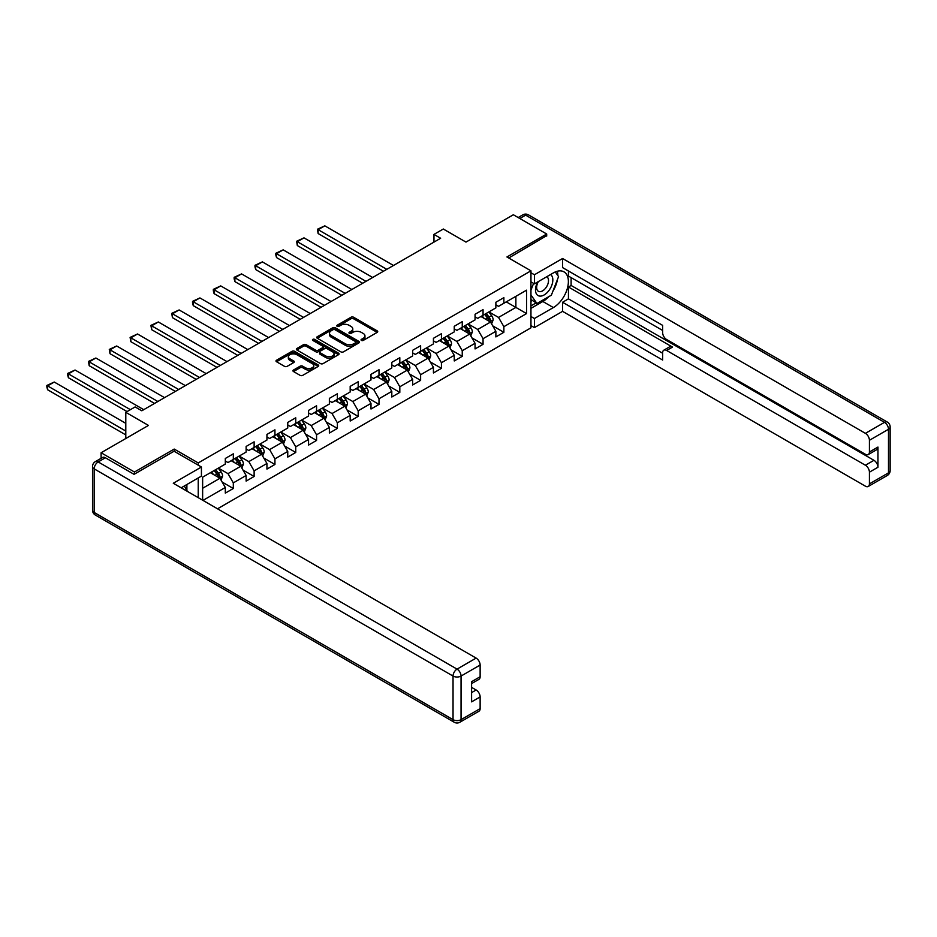 <?xml version="1.0" encoding="UTF-8"?>
<svg xmlns="http://www.w3.org/2000/svg" width="937" height="937" viewBox="0 0 937 937"><rect width="100%" height="100%" fill="white"/><g stroke="black" fill="none" stroke-linecap="round" stroke-linejoin="round"><path stroke-width="1.41" d="M361.424 340.412A1.3 0.75 0 0 0 363.263 340.412L377.178 332.377A1.851 1.066 0 0 0 377.716 331.616A1.851 1.066 0 0 0 377.178 330.866L353.6 317.256A1.851 1.066 0 0 0 350.988 317.256L337.074 325.291A1.3 0.75 0 0 0 338.901 326.345L340.705 325.303A5.927 3.42 0 0 1 349.091 325.303L351.047 326.439A5.927 3.42 0 0 1 352.78 328.864A5.927 3.42 0 0 1 351.047 331.276L349.255 332.319A1.3 0.75 0 0 0 351.082 333.373L352.886 332.342A5.927 3.42 0 0 1 361.26 332.342L363.228 333.467A5.927 3.42 0 0 1 364.962 335.891A5.927 3.42 0 0 1 363.228 338.304L361.424 339.346A1.3 0.75 0 0 0 361.424 340.412L361.424 339.346M293.492 370.021A1.851 1.066 0 0 0 292.953 370.783A1.851 1.066 0 0 0 293.492 371.532L300.109 375.35A1.851 1.066 0 0 0 302.733 375.35L318.182 366.437A1.851 1.066 0 0 0 318.721 365.676A1.851 1.066 0 0 0 318.182 364.926L294.605 351.316A1.851 1.066 0 0 0 291.993 351.316L276.544 360.23A1.851 1.066 0 0 0 275.993 360.991A1.851 1.066 0 0 0 276.544 361.752L284.532 366.355A1.851 1.066 0 0 0 287.144 366.355L293.761 362.537A1.851 1.066 0 0 0 294.3 361.787A1.851 1.066 0 0 0 293.761 361.026L289.802 358.742A4.954 2.858 0 0 1 288.35 356.716A4.954 2.858 0 0 1 291.407 354.081A4.954 2.858 0 0 1 296.806 354.701L312.326 363.65A4.954 2.858 0 0 1 313.778 365.676A4.954 2.858 0 0 1 310.709 368.323A4.954 2.858 0 0 1 305.31 367.702L302.733 366.203A1.851 1.066 0 0 0 300.109 366.203L293.492 370.021L293.492 371.532M546.693 236.101L546.693 234.016L513.347 214.76L465.982 242.097L443.306 229.015L433.96 234.402L440.636 238.256L141.803 410.781L135.127 406.939L125.792 412.327L125.792 438.516M174.212 451.294L174.212 449.069L134.459 472.014L101.102 452.758L148.468 425.421L125.792 412.327M174.212 449.069L198.234 462.925L530.951 270.828L530.951 327.833L217.513 508.803M546.693 234.016L506.94 256.972L530.951 270.828M340.834 351.843A1.851 1.066 0 0 0 343.457 351.843L358.906 342.919A1.851 1.066 0 0 0 359.445 342.169A1.851 1.066 0 0 0 358.906 341.408L335.341 327.798A1.851 1.066 0 0 0 332.717 327.798L317.268 336.723A1.851 1.066 0 0 0 316.718 337.472A1.851 1.066 0 0 0 317.268 338.234L340.834 351.843M313.263 340.693A1.3 0.75 0 0 1 314.574 340.869L314.574 339.335L338.55 353.167A1.851 1.066 0 0 1 339.089 353.917A1.851 1.066 0 0 1 338.55 354.678L323.089 363.603A1.851 1.066 0 0 1 320.477 363.603L296.9 349.993L296.9 348.482A1.851 1.066 0 0 0 296.361 349.232A1.851 1.066 0 0 0 296.9 349.993M296.9 348.482L303.518 344.664A1.851 1.066 0 0 1 306.13 344.664L315.699 350.18A1.851 1.066 0 0 0 318.311 350.18L322.703 347.65A1.851 1.066 0 0 0 323.242 346.889A1.851 1.066 0 0 0 322.703 346.14L312.747 340.389A1.3 0.75 0 0 1 314.574 339.335M101.102 458.322L101.102 452.758M134.459 472.014L134.459 474.099M198.234 497.664L198.234 477.952M198.234 465.162L198.234 462.925M222.174 482.075L233.313 488.505L233.313 482.883L246.126 475.481L246.126 481.103L254.126 476.488L254.126 470.866L266.94 463.464L266.94 469.097L274.939 464.471L274.939 458.849L287.753 451.458L287.753 457.08L295.752 452.454L295.752 446.832L308.554 439.441L308.554 445.063L316.565 440.437L316.565 434.815L329.367 427.424L329.367 433.046L337.379 428.42L337.379 422.798L350.18 415.407L350.18 421.029L358.192 416.403L358.192 410.781L370.993 403.39L370.993 409.012L379.005 404.397L379.005 398.764L391.807 391.373L391.807 396.995L399.818 392.38L399.818 386.758L412.62 379.356L412.62 384.978L420.619 380.363L420.619 374.741L433.433 367.339L433.433 372.961L441.432 368.346L441.432 362.724L454.246 355.334L454.246 360.956L462.246 356.329L462.246 350.707L475.059 343.317L475.059 348.939L483.059 344.312L483.059 338.69L495.872 331.3L495.872 336.922L503.872 332.295L503.872 326.673L526.547 313.579L526.547 290.165L515.877 296.326L515.877 307.418L526.547 313.579M233.313 488.505L225.313 493.12L225.313 487.498L202.966 500.405M202.638 500.206L202.638 477.179L225.313 464.084L225.313 458.462L233.313 453.836L233.313 459.458L246.126 452.067L246.126 446.445L254.126 441.831L254.126 447.453L266.94 440.05L266.94 434.428L274.939 429.814L274.939 435.436L287.753 428.033L287.753 422.411L295.752 417.797L295.752 423.419L308.554 416.028L308.554 410.394L316.565 405.78L316.565 411.402L329.367 404.011L329.367 398.389L337.379 393.763L337.379 399.385L350.18 391.994L350.18 386.372L358.192 381.746L358.192 387.368L370.993 379.977L370.993 374.355L379.005 369.728L379.005 375.35L391.807 367.96L391.807 362.338L399.818 357.711L399.818 363.333L412.62 355.943L412.62 350.321L420.619 345.694L420.619 351.328L433.433 343.926L433.433 338.304L441.432 333.689L441.432 339.311L454.246 331.909L454.246 326.287L462.246 321.672L462.246 327.294L475.059 319.892L475.059 314.27L483.059 309.655L483.059 315.277L495.872 307.886L495.872 302.253L503.872 297.638L503.872 303.26L526.547 290.165M231.181 460.699L240.786 466.239L227.984 473.642L218.38 468.09M225.313 461.004L227.984 462.55L233.313 459.458M227.984 473.642L233.313 482.883M240.786 466.239L246.126 475.481M251.994 448.682L261.599 454.222L248.797 461.625L239.181 456.073M246.126 448.987L248.797 450.533L254.126 447.453M248.797 461.625L254.126 470.866M261.599 454.222L266.94 463.464M272.808 436.665L282.412 442.205L269.61 449.608L259.994 444.056M266.94 436.97L269.61 438.516L274.939 435.436M269.61 449.608L274.939 458.849M282.412 442.205L287.753 451.458M293.621 424.648L303.225 430.2L290.411 437.591L280.807 432.039M287.753 424.953L290.411 426.499L295.752 423.419M290.411 437.591L295.752 446.832M303.225 430.2L308.554 439.441M314.434 412.631L324.038 418.183L311.225 425.574L301.62 420.022M308.554 412.936L311.225 414.482L316.565 411.402M311.225 425.574L316.565 434.815M324.038 418.183L329.367 427.424M335.247 400.614L344.851 406.166L332.038 413.557L322.433 408.017M329.367 400.931L332.038 402.465L337.379 399.385M332.038 413.557L337.379 422.798M344.851 406.166L350.18 415.407M356.048 388.597L365.664 394.149L352.851 401.54L343.247 396M350.18 388.914L352.851 390.448L358.192 387.368M352.851 401.54L358.192 410.781M365.664 394.149L370.993 403.39M376.861 376.592L386.466 382.132L373.664 389.523L364.06 383.983M370.993 376.897L373.664 378.431L379.005 375.35M373.664 389.523L379.005 398.764M386.466 382.132L391.807 391.373M397.675 364.575L407.279 370.115L394.477 377.506L384.873 371.966M391.807 364.88L394.477 366.414L399.818 363.333M394.477 377.506L399.818 386.758M407.279 370.115L412.62 379.356M418.488 352.558L428.092 358.098L415.29 365.5L405.686 359.949M412.62 352.862L415.29 354.409L420.619 351.328M415.29 365.5L420.619 374.741M428.092 358.098L433.433 367.339M439.301 340.541L448.905 346.081L436.103 353.483L426.499 347.932M433.433 340.845L436.103 342.392L441.432 339.311M436.103 353.483L441.432 362.724M448.905 346.081L454.246 355.334M460.114 328.524L469.718 334.064L456.916 341.466L447.3 335.914M454.246 328.828L456.916 330.374L462.246 327.294M456.916 341.466L462.246 350.707M469.718 334.064L475.059 343.317M480.927 316.507L490.531 322.059L477.718 329.449L468.113 323.897M475.059 316.811L477.718 318.357L483.059 315.277M477.718 329.449L483.059 338.69M490.531 322.059L495.872 331.3M506.273 301.878L515.877 307.418L498.531 317.432L488.927 311.892M495.872 304.806L498.531 306.34L503.872 303.26M498.531 317.432L503.872 326.673M433.96 234.402L433.96 242.097M202.638 488.271L219.972 478.257L210.368 472.716M219.972 478.257L225.313 487.498M492.733 325.865L503.872 332.295M471.92 337.882L483.059 344.312M451.107 349.899L462.246 356.329M430.294 361.916L441.432 368.346M409.481 373.933L420.619 380.363M388.668 385.95L399.818 392.38M367.866 397.956L379.005 404.397M347.053 409.973L358.192 416.403M326.24 421.99L337.379 428.42M305.427 434.007L316.565 440.437M284.614 446.024L295.752 452.454M263.801 458.041L274.939 464.471M242.988 470.058L254.126 476.488M361.951 340.588L363.228 339.85A5.927 3.42 0 0 0 364.962 337.425L364.962 335.891M352.78 328.864L352.78 330.398A5.927 3.42 0 0 1 351.047 332.822L349.77 333.56M377.154 332.389L353.6 318.791A1.851 1.066 0 0 0 350.988 318.791L337.589 326.533M358.883 342.93L335.341 329.344A1.851 1.066 0 0 0 332.717 329.344L317.292 338.245L317.268 336.723M355.638 342.696A1.3 0.75 0 0 0 355.638 341.63L334.942 329.695A1.3 0.75 0 0 0 333.115 329.695L331.206 330.784A5.927 3.42 0 0 0 329.473 333.209A5.927 3.42 0 0 0 331.206 335.622L345.355 343.785A5.927 3.42 0 0 0 353.729 343.785L355.638 342.696L355.638 344.23A1.3 0.75 0 0 0 356.013 343.703L356.013 342.169M329.473 333.209L329.473 334.743A5.927 3.42 0 0 0 331.206 337.168L331.206 335.622M355.638 344.23L353.729 345.331A5.927 3.42 0 0 1 345.355 345.331L331.206 337.168M296.924 350.005L303.518 346.198L303.518 344.664M323.242 346.889L323.242 348.435A1.851 1.066 0 0 1 322.703 349.185L318.311 351.715A1.851 1.066 0 0 1 315.699 351.715L306.13 346.198A1.851 1.066 0 0 0 303.518 346.198M314.574 340.869L338.515 354.69M325.607 355.908A4.954 2.858 0 0 0 331.007 356.528A4.954 2.858 0 0 0 334.064 353.881A4.954 2.858 0 0 0 332.623 351.867L327.154 348.705A1.851 1.066 0 0 0 324.53 348.705L320.149 351.234A1.851 1.066 0 0 0 319.599 351.996A1.851 1.066 0 0 0 320.149 352.745L325.607 355.908L325.607 357.442A4.954 2.858 0 0 0 331.007 358.063A4.954 2.858 0 0 0 334.064 355.428L334.064 353.881M319.599 351.996L319.599 353.53A1.851 1.066 0 0 0 320.149 354.291L320.149 352.745M325.607 357.442L320.149 354.291M313.778 365.676L313.778 367.222A4.954 2.858 0 0 1 310.709 369.857A4.954 2.858 0 0 1 305.31 369.237L302.733 367.749A1.851 1.066 0 0 0 300.109 367.749L293.527 371.556M288.35 356.716L288.35 358.262A4.954 2.858 0 0 0 289.802 360.276L289.802 358.742M293.761 361.026L293.761 362.537L289.802 360.276M318.182 364.926L318.182 366.437L294.605 352.851A1.851 1.066 0 0 0 291.993 352.851L276.567 361.764M491.585 323.874L493.167 319.88A5.001 2.881 -120 0 0 491.574 315.628L488.821 311.951M386.805 269.329L318.135 229.682L324.811 225.84L393.47 265.476M484.019 318.299L482.157 315.804M318.135 233.536L317.409 229.26L318.135 229.682L318.135 233.536L383.467 271.261M484.687 314.34L487.439 318.006A5.001 2.881 60 0 1 488.868 321.016C489.618 322.023 490.156 321.719 490.473 320.091A5.001 2.881 -120 0 0 489.044 317.093L486.291 313.415M485.038 314.129L488.095 318.217A2.542 1.476 60 0 1 488.552 318.99L490.473 320.091M317.409 229.26L324.811 225.84M537.721 281.943A12.263 7.086 120 0 0 539.829 296.104A12.263 7.086 120 0 0 550.897 287.343A12.263 7.086 120 0 0 550.605 274.506M538.412 281.545A8.398 4.849 120 0 0 538.388 291.29A8.398 4.849 120 0 0 539.618 291.665A8.398 4.849 120 0 0 547.29 285.469A8.398 4.849 120 0 0 546.775 276.743A8.398 4.849 120 0 0 546.751 276.731M555.29 271.953L558.569 276.614L551.366 295.178L536.96 303.494L530.951 299.453M536.96 303.494L530.951 294.944M530.951 290.165L533.586 283.372M184.331 485.975L187.423 491.421M530.951 281.85L534.418 283.852L534.418 274.764L562.575 258.507L865.413 433.351L884.493 422.341L525.622 215.147L519.812 218.497M534.418 283.852L553.369 272.913A21.223 12.251 120 0 1 563.98 271.859A21.223 12.251 120 0 1 567.236 288.865A21.223 12.251 120 0 1 553.369 307.57L534.418 318.51L534.418 327.599L562.575 311.353L562.575 302.264L662.635 360.031L662.635 352.78A5.657 3.268 -120 0 1 663.806 350.192A5.657 3.268 -120 0 1 666.629 350.473L865.413 465.244L873.952 460.313A5.657 3.268 60 0 1 877.957 467.247L877.957 447.066A5.657 3.268 60 0 1 876.786 449.655L868.248 454.586A5.657 3.268 -120 0 0 869.419 451.997L869.419 440.285A5.657 3.268 -120 0 0 865.413 433.351M571.113 277.61L571.113 285.469L568.443 287.003L568.443 298.868L562.575 302.264M568.443 270.992L568.443 276.075L662.635 330.445M868.248 454.586A5.657 3.268 -120 0 1 865.413 454.304L666.629 339.534A5.657 3.268 -120 0 1 662.635 332.612L662.635 325.362L562.575 267.595L562.575 258.507M530.951 272.761L534.418 274.764M530.951 325.596L534.418 327.599M530.951 316.507L534.418 318.51M562.575 311.353L865.413 486.186A5.657 3.268 -120 0 0 868.248 486.467A5.657 3.268 -120 0 0 869.419 483.879L869.419 472.178A5.657 3.268 -120 0 0 865.413 465.244M546.693 235.632L508.744 258.003M568.443 287.003L672.497 347.088L666.629 350.473M571.113 285.469L873.952 460.313M568.443 298.868L662.635 353.249M663.806 350.192L669.674 346.807A5.657 3.268 60 0 1 672.497 347.088M530.951 308.343L542.828 301.491A21.223 12.251 120 0 0 548.707 296.701M552.924 291.149A21.223 12.251 120 0 0 557.492 279.378M557.831 275.572A21.223 12.251 120 0 0 557.304 271.25M530.951 305.884L536.023 302.956M530.951 301.257L532.029 300.636M105.377 457.771L98.174 461.929A5.657 3.268 -120 0 0 95.34 461.648L102.543 457.49A5.657 3.268 60 0 1 105.377 457.771L134.061 474.333L174.083 451.224L201.432 467.013L201.432 476.101L182.492 487.041A21.223 12.251 120 0 0 181.204 487.837M201.432 467.013L173.286 483.258L476.125 658.102A5.657 3.268 60 0 1 480.131 665.036L480.131 676.748A5.657 3.268 60 0 1 478.948 679.337L471.592 683.588M186.885 489.606L186.885 484.499M471.592 692.619L476.125 689.995A5.657 3.268 60 0 1 480.131 696.929L480.131 708.63A5.657 3.268 60 0 1 478.948 711.23L459.88 722.24A5.657 3.268 -120 0 0 461.051 719.651L480.131 708.63M480.131 676.748L471.592 681.679L471.592 701.86L480.131 696.929M476.125 689.995L471.592 687.371M470.772 335.891L472.365 331.897A5.001 2.881 -120 0 0 470.761 327.645L468.008 323.968M365.992 281.346L297.322 241.699L303.998 237.857L372.668 277.493M463.206 330.316L461.344 327.821M297.322 245.553L296.596 241.277L297.322 241.699L297.322 245.553L362.654 283.267M463.874 326.357L466.626 330.023A5.001 2.881 60 0 1 468.055 333.033C468.816 334.04 469.343 333.736 469.66 332.108A5.001 2.881 -120 0 0 468.231 329.098L465.478 325.432M464.225 326.146L467.282 330.234A2.542 1.476 60 0 1 467.739 331.007L469.66 332.108M296.596 241.277L303.998 237.857M449.959 347.908L451.552 343.914A5.001 2.881 -120 0 0 449.947 339.651L447.195 335.985M345.179 293.363L276.52 253.716L283.185 249.863L351.855 289.51M442.405 342.333L440.531 339.826M276.52 257.57L275.783 254.841L275.783 253.295L276.52 253.716L276.52 257.57L341.841 295.284M443.06 338.362L445.813 342.04A5.001 2.881 60 0 1 447.254 345.05C448.003 346.058 448.53 345.753 448.846 344.125A5.001 2.881 -120 0 0 447.417 341.115L444.665 337.449M443.412 338.163L446.469 342.239A2.542 1.476 60 0 1 446.926 343.012L448.846 344.125M275.783 253.295L283.185 249.863M429.146 359.925L430.739 355.931A5.001 2.881 -120 0 0 429.146 351.668L426.382 347.99M324.366 305.38L255.707 265.733L262.372 261.88L331.042 301.527M421.591 354.338L419.717 351.843M255.707 269.587L254.969 266.846L254.969 265.312L255.707 265.733L255.707 269.587L321.028 307.301M422.247 350.379L425 354.057A5.001 2.881 60 0 1 426.44 357.067C427.19 358.075 427.717 357.758 428.033 356.142A5.001 2.881 -120 0 0 426.604 353.132L423.852 349.454M422.599 350.18L425.656 354.256A2.542 1.476 60 0 1 426.112 355.029L428.033 356.142M254.969 265.312L262.372 261.88M408.333 371.942L409.926 367.948A5.001 2.881 -120 0 0 408.333 363.685L405.58 360.007M303.553 317.397L234.894 277.75L241.559 273.897L310.229 313.544M400.778 366.355L398.904 363.861M234.894 281.604L234.156 278.863L234.156 277.329L234.894 277.75L234.894 281.604L300.227 319.318M401.434 362.396L404.198 366.074A5.001 2.881 60 0 1 405.627 369.084C406.377 370.092 406.904 369.775 407.22 368.159A5.001 2.881 -120 0 0 405.791 365.149L403.039 361.471M401.786 362.197L404.843 366.273A2.542 1.476 60 0 1 405.311 367.046L407.22 368.159M234.156 277.329L241.559 273.897M387.52 383.959L389.113 379.965A5.001 2.881 -120 0 0 387.52 375.702L384.767 372.024M282.74 329.414L214.081 289.767L220.745 285.914L289.416 325.561M379.965 378.372L378.091 375.878M214.081 293.621L213.343 290.88L213.343 289.346L214.081 289.767L214.081 293.621L279.413 331.335M380.633 374.413L383.385 378.091A5.001 2.881 60 0 1 384.814 381.101C385.564 382.109 386.103 381.792 386.419 380.176A5.001 2.881 -120 0 0 384.978 377.166L382.226 373.488M380.972 374.214L384.029 378.29A2.542 1.476 60 0 1 384.498 379.063L386.419 380.176M213.343 289.346L220.745 285.914M366.718 395.976L368.3 391.971A5.001 2.881 -120 0 0 366.707 387.719L363.954 384.041M261.938 341.419L193.268 301.784L199.932 297.931L268.603 337.578M359.152 390.389L357.278 387.895M193.268 305.638L192.53 302.897L192.53 301.363L193.268 301.784L193.268 305.638L258.6 343.352M359.82 386.431L362.572 390.108A5.001 2.881 60 0 1 364.001 393.118C364.751 394.114 365.289 393.809 365.606 392.193A5.001 2.881 -120 0 0 364.165 389.183L361.413 385.505M360.159 386.231L363.216 390.307A2.542 1.476 60 0 1 363.685 391.08L365.606 392.193M192.53 301.363L199.932 297.931M345.905 407.993L347.486 403.988A5.001 2.881 -120 0 0 345.894 399.736L343.141 396.058M241.125 353.436L172.455 313.801L179.131 309.948L247.79 349.595M338.339 402.406L336.465 399.912M172.455 317.643L171.717 313.368L172.455 313.801L172.455 317.643L237.787 355.369M339.007 398.448L341.759 402.125A5.001 2.881 60 0 1 343.188 405.124C343.938 406.131 344.476 405.826 344.793 404.21A5.001 2.881 -120 0 0 343.364 401.2L340.599 397.522M339.346 398.248L342.403 402.324A2.542 1.476 60 0 1 342.872 403.097L344.793 404.21M171.717 313.368L179.131 309.948M325.092 420.01L326.673 416.005A5.001 2.881 -120 0 0 325.08 411.753L322.328 408.075M220.312 365.453L151.642 325.818L158.318 321.965L226.977 361.6M317.526 414.423L315.652 411.929M151.642 329.66L150.904 325.385L151.642 325.818L151.642 329.66L216.974 367.386M318.193 410.465L320.946 414.142A5.001 2.881 60 0 1 322.375 417.141C323.124 418.148 323.663 417.843 323.979 416.215A5.001 2.881 -120 0 0 322.551 413.217L319.798 409.539M318.545 410.265L321.59 414.341A2.542 1.476 60 0 1 322.059 415.114L323.979 416.215M150.904 325.385L158.318 321.965M304.279 432.016L305.86 428.022A5.001 2.881 -120 0 0 304.267 423.77L301.515 420.092M199.499 377.47L130.829 337.824L137.505 333.982L206.163 373.617M296.713 426.44L294.85 423.946M130.829 341.677L130.102 337.402L130.829 337.824L130.829 341.677L196.161 379.403M297.38 422.482L300.133 426.148A5.001 2.881 60 0 1 301.562 429.158C302.311 430.165 302.85 429.86 303.166 428.232A5.001 2.881 -120 0 0 301.737 425.234L298.985 421.556M297.732 422.271L300.789 426.358A2.542 1.476 60 0 1 301.245 427.131L303.166 428.232M130.102 337.402L137.505 333.982M283.466 444.033L285.047 440.039A5.001 2.881 -120 0 0 283.454 435.775L280.702 432.109M178.686 389.487L110.016 349.841L116.692 345.987L185.35 385.634M275.9 438.457L274.037 435.951M110.016 353.694L109.289 349.419L110.016 349.841L110.016 353.694L175.348 391.408M276.567 434.487L279.32 438.165A5.001 2.881 60 0 1 280.749 441.175C281.498 442.182 282.037 441.877 282.353 440.249A5.001 2.881 -120 0 0 280.924 437.239L278.172 433.573M276.919 434.288L279.976 438.364A2.542 1.476 60 0 1 280.432 439.148L282.353 440.249M109.289 349.419L116.692 345.987M262.653 456.05L264.246 452.056A5.001 2.881 -120 0 0 262.641 447.792L259.889 444.126M157.873 401.505L89.202 361.858L95.879 358.004L164.549 397.651M255.087 450.474L253.224 447.968M89.202 365.711L88.476 361.436L89.202 361.858L89.202 365.711L154.535 403.425M255.754 446.504L258.507 450.182A5.001 2.881 60 0 1 259.936 453.192C260.697 454.199 261.224 453.883 261.54 452.266A5.001 2.881 -120 0 0 260.111 449.256L257.359 445.579M256.106 446.305L259.162 450.381A2.542 1.476 60 0 1 259.619 451.154L261.54 452.266M88.476 361.436L95.879 358.004M241.84 468.067L243.433 464.073A5.001 2.881 -120 0 0 241.828 459.809L239.076 456.132M130.395 409.668L68.401 373.875L75.065 370.021L143.736 409.668M234.285 462.48L232.411 459.985M68.401 377.728L67.663 374.987L67.663 373.453L68.401 373.875L68.401 377.728L127.057 411.589M234.941 458.521L237.693 462.199A5.001 2.881 60 0 1 239.134 465.209C239.884 466.216 240.411 465.9 240.727 464.283A5.001 2.881 -120 0 0 239.298 461.273L236.546 457.596M235.292 458.322L238.349 462.398A2.542 1.476 60 0 1 238.806 463.171L240.727 464.283M67.663 373.453L75.065 370.021M221.027 480.084L222.619 476.09A5.001 2.881 -120 0 0 221.027 471.826L218.262 468.149M125.792 431.043L47.588 385.892L54.252 382.038L125.792 423.337M213.472 474.497L211.598 472.002M47.588 389.745L46.85 387.004L46.85 385.47L47.588 385.892L47.588 389.745L125.792 434.897M214.128 470.538L216.88 474.216A5.001 2.881 60 0 1 218.321 477.226C219.071 478.233 219.598 477.917 219.914 476.301A5.001 2.881 -120 0 0 218.485 473.29L215.733 469.613M214.479 470.339L217.536 474.415A2.542 1.476 60 0 1 217.993 475.188L219.914 476.301M46.85 385.47L54.252 382.038M363.228 339.85L363.228 338.304M349.255 333.373L349.255 332.319M351.047 332.822L351.047 331.276M337.074 326.345L337.074 325.291M350.988 318.791L350.988 317.256M353.6 318.791L353.6 317.256M377.178 332.377L377.178 330.866M332.717 329.344L332.717 327.798M335.341 329.344L335.341 327.798M358.906 342.919L358.906 341.408M345.355 345.331L345.355 343.785M353.729 345.331L353.729 343.785M306.13 346.198L306.13 344.664M315.699 351.715L315.699 350.18M318.311 351.715L318.311 350.18M322.703 349.185L322.703 347.65M338.55 354.678L338.55 353.167M300.109 367.749L300.109 366.203M302.733 367.749L302.733 366.203M305.31 369.237L305.31 367.702M276.544 361.752L276.544 360.23M291.993 352.851L291.993 351.316M294.605 352.851L294.605 351.316M490.039 321.766L493.143 319.974M489.044 317.093L491.574 315.628M485.483 319.142L487.439 318.006M869.419 451.997L877.957 447.066M877.957 467.247L869.419 472.178M869.419 483.879L888.487 472.869L888.487 429.275L869.419 440.285M542.828 301.491L553.369 307.57M888.487 472.869A5.657 3.268 60 0 1 887.316 475.457A5.657 5.657 0 0 0 890.15 470.55A5.657 3.268 180 0 1 888.487 472.869M888.487 429.275A5.657 3.268 0 0 0 890.15 426.956A5.657 5.657 0 0 0 887.316 422.06A5.657 3.268 -60 0 0 884.493 422.341A5.657 3.268 60 0 1 888.487 429.275M518.161 217.536L522.787 214.866A5.657 3.268 60 0 1 525.622 215.147A5.657 3.268 -60 0 1 528.445 214.866L887.316 422.06M95.34 461.648A5.657 5.657 0 0 0 92.517 466.544A5.657 3.268 180 0 0 94.168 468.863A5.657 3.268 -60 0 1 98.174 461.929L457.045 669.123A5.657 3.268 -60 0 0 453.039 676.057L94.168 468.863L94.168 512.457L453.039 719.651L453.039 676.057A5.657 3.268 -0 0 0 461.051 676.057L461.051 719.651A5.657 3.268 180 0 1 453.039 719.651A5.657 3.268 -60 0 0 454.211 722.24A5.657 5.657 0 0 0 459.88 722.24M480.131 665.036L461.051 676.057A5.657 3.268 -120 0 0 457.045 669.123L476.125 658.102M95.34 515.045A5.657 3.268 -60 0 1 94.168 512.457A5.657 3.268 -0 0 1 92.517 510.15A5.657 5.657 0 0 0 95.34 515.045L454.211 722.24M469.226 333.783L472.33 331.991M468.231 329.098L470.761 327.645M464.67 331.159L466.626 330.023M448.413 345.8L451.517 344.008M447.417 341.115L449.947 339.651M443.857 343.176L445.813 342.04M427.6 357.817L430.704 356.025M426.604 353.132L429.146 351.668M423.044 355.193L425 354.057M406.787 369.834L409.891 368.042M405.791 365.149L408.333 363.685M402.242 367.199L404.198 366.074M385.974 381.851L389.078 380.059M384.978 377.166L387.52 375.702M381.429 379.216L383.385 378.091M365.161 393.868L368.264 392.076M364.165 389.183L366.707 387.719M360.616 391.233L362.572 390.108M344.359 405.873L347.451 404.093M343.364 401.2L345.894 399.736M339.803 403.25L341.759 402.125M323.546 417.89L326.638 416.098M322.551 413.217L325.08 411.753M318.99 415.267L320.946 414.142M302.733 429.907L305.837 428.115M301.737 425.234L304.267 423.77M298.177 427.284L300.133 426.148M281.92 441.924L285.024 440.132M280.924 437.239L283.454 435.775M277.364 439.301L279.32 438.165M261.107 453.941L264.211 452.149M260.111 449.256L262.641 447.792M256.551 451.318L258.507 450.182M240.294 465.958L243.397 464.166M239.298 461.273L241.828 459.809M235.737 463.323L237.693 462.199M219.481 477.975L222.584 476.183M218.485 473.29L221.027 471.826M214.924 475.34L216.88 474.216M868.248 486.467L887.316 475.457M890.15 470.55L890.15 426.956M528.445 214.866A5.657 5.657 0 0 0 522.787 214.866M92.517 466.544L92.517 510.15"/></g></svg>
